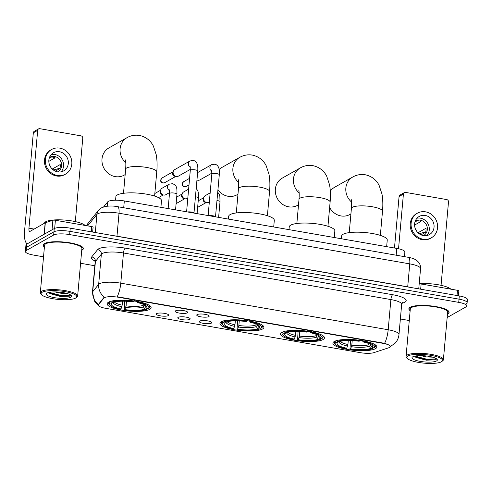 <?xml version="1.0" encoding="UTF-8"?>
<svg xmlns="http://www.w3.org/2000/svg" width="492" height="492" viewBox="0 0 492 492"><rect width="100%" height="100%" fill="white"/><g stroke="black" fill="none" stroke-linecap="round" stroke-linejoin="round"><path stroke-width="0.74" d="M221.332 321.823A22.066 5.301 -174.9 0 0 219.955 323.447A22.066 5.301 -174.9 0 0 237.802 330.286A22.066 5.301 -174.9 0 0 262.531 329A22.066 5.301 -174.9 0 0 263.909 327.371A22.066 5.301 -174.9 0 0 246.062 320.532A22.066 5.301 -174.9 0 0 221.332 321.823M281.891 332.371A22.066 5.301 -174.9 0 0 280.514 334A22.066 5.301 -174.9 0 0 298.361 340.839A22.066 5.301 -174.9 0 0 323.09 339.548A22.066 5.301 -174.9 0 0 324.468 337.918A22.066 5.301 -174.9 0 0 306.621 331.079A22.066 5.301 -174.9 0 0 281.891 332.371M334.283 341.497A22.066 5.301 -174.9 0 0 332.906 343.127A22.066 5.301 -174.9 0 0 350.753 349.966A22.066 5.301 -174.9 0 0 375.482 348.674A22.066 5.301 -174.9 0 0 376.86 347.051A22.066 5.301 -174.9 0 0 359.012 340.206A22.066 5.301 -174.9 0 0 334.283 341.497M108.541 302.174A22.066 5.301 -174.9 0 0 107.164 303.798A22.066 5.301 -174.9 0 0 125.011 310.637A22.066 5.301 -174.9 0 0 149.74 309.351A22.066 5.301 -174.9 0 0 151.118 307.721A22.066 5.301 -174.9 0 0 133.27 300.883A22.066 5.301 -174.9 0 0 108.541 302.174M168.27 315.63A6.242 1.501 5.1 0 1 160.822 315.932A6.242 1.501 5.1 0 1 156.308 313.847A6.242 1.501 5.1 0 1 156.61 313.601A6.242 1.501 5.1 0 1 163.153 313.176A6.242 1.501 5.1 0 1 168.615 314.942A6.242 1.501 5.1 0 1 168.27 315.63M189.807 319.382A6.242 1.501 5.1 0 1 182.354 319.683A6.242 1.501 5.1 0 1 177.846 317.598A6.242 1.501 5.1 0 1 178.147 317.352A6.242 1.501 5.1 0 1 184.685 316.928A6.242 1.501 5.1 0 1 190.146 318.693A6.242 1.501 5.1 0 1 189.807 319.382M211.339 323.133A6.242 1.501 5.1 0 1 203.885 323.435A6.242 1.501 5.1 0 1 199.377 321.344A6.242 1.501 5.1 0 1 199.678 321.104A6.242 1.501 5.1 0 1 206.216 320.679A6.242 1.501 5.1 0 1 211.677 322.444A6.242 1.501 5.1 0 1 211.339 323.133M187.261 312.857A6.242 1.501 5.1 0 1 179.814 313.158A6.242 1.501 5.1 0 1 175.3 311.067A6.242 1.501 5.1 0 1 175.601 310.821A6.242 1.501 5.1 0 1 182.145 310.403A6.242 1.501 5.1 0 1 187.6 312.168A6.242 1.501 5.1 0 1 187.261 312.857M208.792 316.608A6.242 1.501 5.1 0 1 201.345 316.909A6.242 1.501 5.1 0 1 196.831 314.818A6.242 1.501 5.1 0 1 197.132 314.572A6.242 1.501 5.1 0 1 203.676 314.154A6.242 1.501 5.1 0 1 209.137 315.919A6.242 1.501 5.1 0 1 208.792 316.608M103.584 206.947L107.742 201.831A12.491 3.001 5.1 0 1 108.314 201.376A12.491 3.001 5.1 0 1 124.322 200.951L396.767 248.411A12.491 3.001 5.1 0 1 404.867 251.978L404.449 256.646M103.837 298.103A11.242 2.7 5.1 0 1 104.353 297.697A11.242 2.7 5.1 0 1 118.756 297.309L383.059 343.354A11.242 2.7 5.1 0 1 390.347 346.565A11.242 2.7 5.1 0 1 388.803 347.752L373.877 352.647A11.242 2.7 5.1 0 1 360.31 352.672L105.602 308.3A11.242 2.7 5.1 0 1 98.314 305.089A11.242 2.7 5.1 0 1 98.498 304.677L103.837 298.103L103.886 297.525L105.079 297.063M81.727 250.33A20.19 4.852 -174.9 0 0 82.078 250.145A20.19 4.852 -174.9 0 0 83.339 248.657A20.19 4.852 -174.9 0 0 67.004 242.396A20.19 4.852 -174.9 0 0 44.378 243.577A20.19 4.852 -174.9 0 0 43.118 245.065A20.19 4.852 -174.9 0 0 44.409 246.996M447.474 314.044A20.19 4.852 -174.9 0 0 447.825 313.859A20.19 4.852 -174.9 0 0 449.085 312.371A20.19 4.852 -174.9 0 0 432.751 306.11A20.19 4.852 -174.9 0 0 410.119 307.291A20.19 4.852 -174.9 0 0 408.858 308.779A20.19 4.852 -174.9 0 0 410.15 310.71M98.382 305.452L94.759 301.59L92.453 292.285A16.654 3.998 5.1 0 1 92.724 291.67L98.671 284.345A16.654 3.998 5.1 0 1 99.439 283.736A16.654 3.998 5.1 0 1 120.78 283.171A14.569 4.649 99.9 0 1 117.188 296.738L384.596 343.324C389.055 344.794 390.9 345.925 390.138 346.719M447.16 317.543L466.047 306.854A12.491 3.001 -174.9 0 0 466.828 305.938L467.111 302.715A12.491 3.001 -174.9 0 0 459.018 299.148L69.95 231.369A12.491 3.001 -174.9 0 0 53.948 231.793L26.439 247.359A12.491 3.001 -174.9 0 0 25.664 248.282A12.491 3.001 -174.9 0 1 26.439 247.359L53.948 231.793A12.491 3.001 -174.9 0 1 69.95 231.369L459.018 299.148A12.491 3.001 -174.9 0 1 467.111 302.715A12.491 3.001 -174.9 0 1 466.33 303.638M384.596 343.324A14.569 4.649 -80.1 0 0 388.188 329.751L120.78 283.171L123.474 252.98A16.654 3.998 -174.9 0 0 102.133 253.546A16.654 3.998 -174.9 0 0 101.364 254.155L95.417 261.48L92.724 291.67A14.569 13.96 39.1 0 0 98.375 304.48L103.886 297.525M466.828 305.938A12.491 3.001 -174.9 0 0 458.728 302.371L69.661 234.592A12.491 3.001 -174.9 0 0 53.659 235.016L26.156 250.576A12.491 3.001 -174.9 0 0 25.375 251.498A12.491 3.001 -174.9 0 0 33.468 255.065L43.53 256.818M80.571 263.269L94.821 265.754M400.371 318.982L409.276 320.532M467.111 302.715L467.4 299.493A12.491 3.001 -174.9 0 0 459.3 295.926L70.239 228.153A12.491 3.001 -174.9 0 0 54.237 228.577L26.728 244.137A12.491 3.001 -174.9 0 0 25.947 245.059L25.375 251.498M91.272 231.812L91.74 226.597L55.393 220.262L54.674 228.362M27.435 243.737A16.654 5.314 99.9 0 1 24.6 230.631L33.327 132.815A2.079 1.907 -119.5 0 1 34.249 131.346L38.591 128.886A2.079 1.907 60.5 0 0 37.675 130.362L28.942 228.171A4.164 1.328 -80.1 0 0 29.674 231.455A4.164 1.328 -80.1 0 0 30.03 231.381L45.166 222.815A2.079 0.498 5.1 0 1 45.325 222.747L52.884 220.268A2.079 0.498 5.1 0 1 55.393 220.262M75.319 221.603L82.761 138.215A2.079 1.907 60.5 0 0 80.995 135.86L39.797 128.683A2.079 1.907 60.5 0 0 38.591 128.886M91.74 226.597A2.079 0.498 5.1 0 1 93.086 227.187A2.079 0.498 5.1 0 1 93.056 227.267M57.687 171.874A10.406 9.539 60.5 0 0 63.708 170.872A10.406 9.539 60.5 0 0 68.087 160.226A10.406 9.539 60.5 0 0 59.483 151.745A10.406 9.539 60.5 0 0 53.462 152.754A10.406 9.539 60.5 0 0 49.083 163.393A10.406 9.539 60.5 0 0 57.687 171.874A8.327 7.632 60.5 0 0 57.908 171.757A8.327 7.632 60.5 0 0 61.408 163.246A8.327 7.632 60.5 0 0 54.526 156.462A8.327 7.632 60.5 0 0 49.704 157.268A8.327 7.632 60.5 0 0 49.501 157.391M61.106 171.837A10.406 9.539 60.5 0 0 62.884 161.481A10.406 9.539 60.5 0 0 54.704 154.451A10.406 9.539 60.5 0 0 51.285 154.488M48.831 161.364L55.141 157.797A8.327 7.632 -119.5 0 0 53.222 157.2A8.327 7.632 -119.5 0 0 51.254 157.12L49.2 158.276M51.617 149.488L50.744 149.98A14.157 12.977 60.5 0 0 44.797 164.457A14.157 12.977 60.5 0 0 56.494 175.988A14.157 12.977 60.5 0 0 64.686 174.623L65.553 174.131A14.157 12.977 60.5 0 0 71.506 159.654A14.157 12.977 60.5 0 0 59.803 148.123A14.157 12.977 60.5 0 0 51.617 149.488A14.157 12.977 60.5 0 0 45.664 163.965A14.157 12.977 60.5 0 0 57.361 175.496A14.157 12.977 60.5 0 0 65.553 174.131M53.001 169.722L53.917 169.881L59.975 168.196M51.07 167.723A8.327 7.632 60.5 0 0 49.649 165.207M55.313 171.142L59.852 168.572A8.327 7.632 -119.5 0 0 60.209 164.549L52.244 169.057M75.627 298.072A17.903 4.299 -174.9 0 0 76.1 297.765A17.903 4.299 -174.9 0 0 64.427 291.522A17.903 4.299 -174.9 0 0 42.201 292.254A17.903 4.299 -174.9 0 0 41.543 294.683A17.903 4.299 -174.9 0 0 57.779 299.376A17.903 4.299 -174.9 0 0 75.627 298.072M76.1 297.765L76.967 297.082A18.733 4.502 -174.9 0 0 77.65 296.024A18.733 4.502 -174.9 0 0 62.496 290.219A18.733 4.502 -174.9 0 0 41.5 291.313A18.733 4.502 -174.9 0 0 40.326 292.691A18.733 4.502 -174.9 0 0 40.811 293.853L41.543 294.683M77.65 296.024L81.887 248.528A18.733 4.502 -174.9 0 0 66.734 242.716A18.733 4.502 -174.9 0 0 45.738 243.811A18.733 4.502 -174.9 0 0 44.569 245.194L40.326 292.691M81.74 250.188A19.981 4.803 -174.9 0 0 81.881 250.108A19.981 4.803 -174.9 0 0 83.13 248.638A19.981 4.803 -174.9 0 0 66.967 242.439A19.981 4.803 -174.9 0 0 44.569 243.608A19.981 4.803 -174.9 0 0 43.321 245.084A19.981 4.803 -174.9 0 0 44.421 246.861M85.134 225.447A20.818 5 -174.9 0 0 66.026 220.182A20.818 5 -174.9 0 0 45.731 221.738A20.818 5 -174.9 0 0 44.44 223.227M66.937 293.46L60.86 293.226L54.815 291.91M47.023 293.091A12.737 3.063 -174.9 0 0 46.685 293.318A12.737 3.063 -174.9 0 0 55.006 297.758A12.737 3.063 -174.9 0 0 70.811 297.236A12.737 3.063 -174.9 0 0 71.285 295.514A12.737 3.063 -174.9 0 0 59.735 292.168A12.737 3.063 -174.9 0 0 47.023 293.091M48.923 292.433L50.11 293.65L60.467 296.461L69.993 296.141L70.885 295.145L61.193 295.544L49.182 292.377M70.258 296.024L61.131 296.184L49.52 293.226M125.798 162.717A15.615 14.311 -119.5 0 1 126.991 137.686L108.898 147.926A15.615 14.311 60.5 0 0 102.33 163.891A15.615 14.311 60.5 0 0 115.239 176.61A15.615 14.311 60.5 0 0 124.273 175.103L125.171 174.592M147.686 308.459L146.813 309.376A19.815 4.76 -174.9 0 1 124.23 309.978L124.9 309.597A17.903 4.299 -174.9 0 0 145.017 309.062L143.4 306.928L143.061 304.234M126.475 301.27L126.063 305.852L124.9 309.597M121.014 308.921L120.343 309.302A19.815 4.76 -174.9 0 1 109.907 305.224A19.815 4.76 -174.9 0 1 110.017 302.967L111.813 303.281A17.903 4.299 -174.9 0 0 121.014 308.921L122.176 305.175L122.533 301.196M160.915 207.323L161.499 200.724A22.896 5.498 -174.9 0 0 142.981 193.627A22.896 5.498 -174.9 0 0 117.317 194.967A22.896 5.498 -174.9 0 0 115.891 196.652L115.571 200.219M138.295 301.252L137.932 302.223A19.815 4.76 -174.9 0 1 148.258 308.558L149.113 307.887A20.652 4.963 -174.9 0 0 149.777 306.793A20.652 4.963 -174.9 0 0 148.602 304.923M124.23 309.978L124.734 301.209M110.017 302.967L109.304 302.026A20.652 4.963 -174.9 0 0 108.646 303.121A20.652 4.963 -174.9 0 0 109.175 304.4L109.907 305.224M148.258 308.558L146.462 308.244A17.903 4.299 -174.9 0 0 146.511 306.245A17.903 4.299 -174.9 0 0 137.262 302.598L137.932 302.223M145.017 309.062L146.813 309.376M137.262 302.598L136.764 301.147M144.402 304.585L144.851 306.11L146.462 308.244M112.932 302.402L111.813 303.281M110.755 301.202L111.463 302.143A19.815 4.76 -174.9 0 1 134.045 301.547L134.408 300.575M134.045 301.547L133.375 301.922A17.903 4.299 -174.9 0 0 113.265 302.457L111.463 302.143M217.95 189.814A15.615 14.311 60.5 0 0 228.03 196.259A15.615 14.311 60.5 0 0 237.064 194.752L237.968 194.242M260.483 328.109L259.61 329.025A19.815 4.76 -174.9 0 1 237.021 329.628L237.691 329.246A17.903 4.299 -174.9 0 0 257.808 328.711L256.197 326.577L255.852 323.884M239.266 320.919L238.86 325.501L237.691 329.246M233.805 328.57L233.134 328.951A19.815 4.76 -174.9 0 1 222.704 324.874A19.815 4.76 -174.9 0 1 222.808 322.617L224.61 322.93A17.903 4.299 -174.9 0 0 233.805 328.57L234.973 324.825L235.33 320.846M273.706 226.972L274.296 220.373A22.896 5.498 -174.9 0 0 255.772 213.276A22.896 5.498 -174.9 0 0 230.108 214.617A22.896 5.498 -174.9 0 0 228.682 216.302L228.436 219.088M251.092 320.901L250.729 321.873A19.815 4.76 -174.9 0 1 261.055 328.207L261.91 327.537A20.652 4.963 -174.9 0 0 262.574 326.442A20.652 4.963 -174.9 0 0 261.4 324.572M237.021 329.628L237.531 320.858M222.808 322.617L222.101 321.676A20.652 4.963 -174.9 0 0 221.437 322.77A20.652 4.963 -174.9 0 0 221.966 324.05L222.704 324.874M261.055 328.207L259.253 327.893A17.903 4.299 -174.9 0 0 259.302 325.895A17.903 4.299 -174.9 0 0 250.059 322.248L250.729 321.873M257.808 328.711L259.61 329.025M250.059 322.248L249.561 320.796M257.193 324.234L257.642 325.759L259.253 327.893M225.73 322.051L224.61 322.93M223.546 320.852L224.26 321.793A19.815 4.76 -174.9 0 1 246.843 321.196L247.205 320.224M246.843 321.196L246.172 321.571A17.903 4.299 -174.9 0 0 226.056 322.106L224.26 321.793M238.589 182.366A15.615 14.311 -119.5 0 1 239.782 157.335L221.689 167.575A15.615 14.311 60.5 0 0 219.149 169.445M299.148 192.919A15.615 14.311 -119.5 0 1 300.341 167.889L282.248 178.122A15.615 14.311 60.5 0 0 275.68 194.088A15.615 14.311 60.5 0 0 288.583 206.806A15.615 14.311 60.5 0 0 297.623 205.299L298.521 204.789M321.036 338.656L320.163 339.572A19.815 4.76 -174.9 0 1 297.58 340.175L298.25 339.794A17.903 4.299 -174.9 0 0 318.367 339.259L316.75 337.125L316.405 334.431M299.825 331.467L299.413 336.054L298.25 339.794M294.364 339.117L293.693 339.498A19.815 4.76 -174.9 0 1 283.257 335.427A19.815 4.76 -174.9 0 1 283.367 333.164L285.163 333.478A17.903 4.299 -174.9 0 0 294.364 339.117L295.526 335.372L295.883 331.393M334.265 237.525L334.849 230.926A22.896 5.498 -174.9 0 0 316.331 223.823A22.896 5.498 -174.9 0 0 290.667 225.164A22.896 5.498 -174.9 0 0 289.241 226.855L288.988 229.635M311.645 331.448L311.282 332.42A19.815 4.76 -174.9 0 1 321.608 338.754L322.463 338.084A20.652 4.963 -174.9 0 0 323.127 336.989A20.652 4.963 -174.9 0 0 321.952 335.126M297.58 340.175L298.084 331.405M283.367 333.164L282.654 332.223A20.652 4.963 -174.9 0 0 281.99 333.318A20.652 4.963 -174.9 0 0 282.525 334.597L283.257 335.427M321.608 338.754L319.812 338.441A17.903 4.299 -174.9 0 0 319.862 336.442A17.903 4.299 -174.9 0 0 310.612 332.801L311.282 332.42M318.367 339.259L320.163 339.572M310.612 332.801L310.114 331.35M317.752 334.781L318.201 336.307L319.812 338.441M286.282 332.598L285.163 333.478M284.105 331.405L284.813 332.346A19.815 4.76 -174.9 0 1 307.395 331.743L307.758 330.772M307.395 331.743L306.725 332.125A17.903 4.299 -174.9 0 0 286.615 332.66L284.813 332.346M329.634 207.452A15.615 14.311 60.5 0 0 340.981 215.933A15.615 14.311 60.5 0 0 350.015 214.426L350.913 213.915M373.434 347.782L372.555 348.699A19.815 4.76 -174.9 0 1 349.972 349.302L350.642 348.92A17.903 4.299 -174.9 0 0 370.759 348.385L369.141 346.251L368.803 343.557M352.217 340.593L351.811 345.181L350.642 348.92M346.755 348.244L346.085 348.625A19.815 4.76 -174.9 0 1 335.655 344.554A19.815 4.76 -174.9 0 1 335.759 342.291L337.561 342.604A17.903 4.299 -174.9 0 0 346.755 348.244L347.924 344.505L348.274 340.519M386.657 246.652L387.247 240.053A22.896 5.498 -174.9 0 0 368.723 232.95A22.896 5.498 -174.9 0 0 343.059 234.29A22.896 5.498 -174.9 0 0 341.632 235.982L341.38 238.761M364.043 340.581L363.68 341.546A19.815 4.76 -174.9 0 1 374.006 347.881L374.855 347.211A20.652 4.963 -174.9 0 0 375.519 346.116A20.652 4.963 -174.9 0 0 374.351 344.252M349.972 349.302L350.476 340.532M335.759 342.291L335.052 341.35A20.652 4.963 -174.9 0 0 334.388 342.444A20.652 4.963 -174.9 0 0 334.917 343.724L335.655 344.554M374.006 347.881L372.204 347.567A17.903 4.299 -174.9 0 0 372.253 345.568A17.903 4.299 -174.9 0 0 363.01 341.928L363.68 341.546M370.759 348.385L372.555 348.699M363.01 341.928L362.512 340.476M370.144 343.908L370.593 345.433L372.204 347.567M338.68 341.731L337.561 342.604M336.497 340.532L337.204 341.473A19.815 4.76 -174.9 0 1 359.793 340.87L360.156 339.898M359.793 340.87L359.123 341.251A17.903 4.299 -174.9 0 0 339.006 341.786L337.204 341.473M351.54 202.046A15.615 14.311 -119.5 0 1 352.733 177.015L334.64 187.249A15.615 14.311 60.5 0 0 330.323 191.167M187.563 211.966A3.745 0.898 5.1 0 1 191.474 212.064A3.745 0.898 5.1 0 1 193.983 213.036L197.766 170.964A3.745 0.898 5.1 0 0 195.552 169.937A3.745 0.898 5.1 0 0 190.533 170.023A3.745 0.898 5.1 0 0 190.299 170.3L190.127 166.585M190.361 169.371L178.442 176.118A3.745 3.438 -119.5 0 1 176.394 176.493A3.745 3.438 -119.5 0 1 176.277 176.474A3.745 3.438 -119.5 0 1 173.098 172.243A3.745 3.438 -119.5 0 1 173.375 171.155A3.745 3.438 -119.5 0 1 174.752 169.592L190.01 160.958L193.51 160.441C195.207 160.982 196.382 162.059 197.034 163.67C197.292 164.396 198.048 165.515 197.766 170.964M176.394 176.493L175.004 176.302A2.706 2.478 -119.5 0 1 172.821 172.446L173.375 171.155M209.1 215.717A3.745 0.898 5.1 0 1 213.005 215.816A3.745 0.898 5.1 0 1 215.514 216.787L219.297 174.715A3.745 0.898 5.1 0 0 217.089 173.688A3.745 0.898 5.1 0 0 212.07 173.774A3.745 0.898 5.1 0 0 211.837 174.051L211.665 170.337M211.892 173.123L199.973 179.869A3.745 3.438 -119.5 0 1 197.925 180.244A3.745 3.438 -119.5 0 1 197.809 180.226A3.745 3.438 -119.5 0 1 196.96 179.967M169.549 192.6L165.853 194.691A3.745 3.438 -119.5 0 1 163.805 195.066A3.745 3.438 -119.5 0 1 163.682 195.047A3.745 3.438 -119.5 0 1 160.509 190.816A3.745 3.438 -119.5 0 1 160.779 189.727A3.745 3.438 -119.5 0 1 162.163 188.165L169.199 184.186L172.692 183.664C175.004 184.832 176.185 185.915 176.228 186.917C176.794 187.397 177.034 189.826 176.954 194.192A3.745 0.898 5.1 0 0 174.74 193.159A3.745 0.898 5.1 0 0 169.722 193.251A3.745 0.898 5.1 0 0 169.488 193.528L169.316 189.807M163.805 195.066L162.415 194.875A2.706 2.478 -119.5 0 1 160.232 191.019L160.779 189.727M187.815 198.196L187.384 198.436A3.745 3.438 -119.5 0 1 185.336 198.817A3.745 3.438 -119.5 0 1 185.213 198.799A3.745 3.438 -119.5 0 1 182.04 194.568A3.745 3.438 -119.5 0 1 182.311 193.479A3.745 3.438 -119.5 0 1 183.694 191.917L188.62 189.131M185.336 198.817L183.947 198.627A2.706 2.478 -119.5 0 1 181.763 194.77L182.311 193.479M209.346 201.948L208.915 202.187A3.745 3.438 -119.5 0 1 206.868 202.569A3.745 3.438 -119.5 0 1 206.751 202.55A3.745 3.438 -119.5 0 1 203.577 198.319A3.745 3.438 -119.5 0 1 203.848 197.23A3.745 3.438 -119.5 0 1 205.225 195.668L210.152 192.882M206.868 202.569L205.478 202.378A2.706 2.478 -119.5 0 1 203.294 198.522L203.848 197.23M457.019 295.532L457.48 290.311L421.14 283.976L420.672 289.198M394.479 248.011L399.073 196.529A2.079 1.907 -119.5 0 1 399.996 195.06L404.338 192.6A2.079 1.907 60.5 0 0 403.415 194.076L398.538 248.761M441.06 285.317L448.501 201.929A2.079 1.907 60.5 0 0 446.742 199.58L405.543 192.397A2.079 1.907 60.5 0 0 404.338 192.6M419.19 283.878A2.079 0.498 5.1 0 1 421.14 283.976M457.48 290.311A2.079 0.498 5.1 0 1 458.833 290.907A2.079 0.498 5.1 0 1 458.796 290.981M423.434 235.588A10.406 9.539 60.5 0 0 429.454 234.586A10.406 9.539 60.5 0 0 433.827 223.94A10.406 9.539 60.5 0 0 425.229 215.459A10.406 9.539 60.5 0 0 419.202 216.468A10.406 9.539 60.5 0 0 414.83 227.107A10.406 9.539 60.5 0 0 423.434 235.588A8.327 7.632 60.5 0 0 423.649 235.477A8.327 7.632 60.5 0 0 427.154 226.96A8.327 7.632 60.5 0 0 420.273 220.176A8.327 7.632 60.5 0 0 415.451 220.982A8.327 7.632 60.5 0 0 415.242 221.105M426.847 235.551A10.406 9.539 60.5 0 0 428.63 225.195A10.406 9.539 60.5 0 0 420.451 218.165A10.406 9.539 60.5 0 0 417.031 218.202M414.578 225.078L420.888 221.511A8.327 7.632 -119.5 0 0 418.969 220.914A8.327 7.632 -119.5 0 0 417.001 220.834L414.947 221.99M417.357 213.208L416.49 213.694A14.157 12.977 60.5 0 0 410.537 228.171A14.157 12.977 60.5 0 0 422.241 239.702A14.157 12.977 60.5 0 0 430.432 238.337L431.299 237.845A14.157 12.977 60.5 0 0 437.253 223.368A14.157 12.977 60.5 0 0 425.549 211.837A14.157 12.977 60.5 0 0 417.357 213.208A14.157 12.977 60.5 0 0 411.41 227.679A14.157 12.977 60.5 0 0 423.108 239.21A14.157 12.977 60.5 0 0 431.299 237.845M418.741 233.436L419.658 233.595L425.721 231.91M416.816 231.437A8.327 7.632 60.5 0 0 415.396 228.921M421.054 234.856L425.598 232.292A8.327 7.632 -119.5 0 0 425.955 228.263L417.991 232.771M441.373 361.786A17.903 4.299 -174.9 0 0 441.841 361.479A17.903 4.299 -174.9 0 0 430.168 355.236A17.903 4.299 -174.9 0 0 407.948 355.968A17.903 4.299 -174.9 0 0 407.29 358.397A17.903 4.299 -174.9 0 0 423.52 363.09A17.903 4.299 -174.9 0 0 441.373 361.786M441.841 361.479L442.714 360.796A18.733 4.502 -174.9 0 0 443.39 359.738A18.733 4.502 -174.9 0 0 428.237 353.933A18.733 4.502 -174.9 0 0 407.241 355.027A18.733 4.502 -174.9 0 0 406.072 356.405A18.733 4.502 -174.9 0 0 406.552 357.567L407.29 358.397M443.39 359.738L447.634 312.242A18.733 4.502 -174.9 0 0 432.48 306.43A18.733 4.502 -174.9 0 0 411.484 307.525A18.733 4.502 -174.9 0 0 410.31 308.908L406.072 356.405M447.486 313.902A19.981 4.803 -174.9 0 0 447.628 313.822A19.981 4.803 -174.9 0 0 448.876 312.352A19.981 4.803 -174.9 0 0 432.714 306.153A19.981 4.803 -174.9 0 0 410.316 307.322A19.981 4.803 -174.9 0 0 409.067 308.798A19.981 4.803 -174.9 0 0 410.162 310.575M450.875 289.161A20.818 5 -174.9 0 0 419.209 283.712M432.683 357.174L426.607 356.94L420.562 355.624M412.77 356.805A12.737 3.063 -174.9 0 0 412.431 357.032A12.737 3.063 -174.9 0 0 420.752 361.472A12.737 3.063 -174.9 0 0 436.558 360.95A12.737 3.063 -174.9 0 0 437.025 359.228A12.737 3.063 -174.9 0 0 425.482 355.882A12.737 3.063 -174.9 0 0 412.77 356.805M414.664 356.147L415.857 357.364L426.207 360.175L435.74 359.855L436.625 358.859L426.933 359.258L414.922 356.091M436.004 359.738L426.878 359.898L415.266 356.94M107.348 206.209L107.742 201.831M98.498 304.677L98.554 304.093M383.059 343.354L383.096 342.955M118.756 297.309L118.793 296.916M123.713 207.741L124.322 200.951M396.165 255.2L396.767 248.411M392.69 294.72A4.164 1.328 -80.1 0 0 390.882 299.567L123.474 252.98A4.164 1.328 -80.1 0 1 125.282 248.134L392.69 294.72A20.818 5 5.1 0 1 404.885 302.199A20.818 5 5.1 0 1 403.329 302.863L401.958 303.312M401.675 304.32A16.654 3.998 -174.9 0 0 390.882 299.567L388.188 329.751A16.654 3.998 5.1 0 1 398.981 334.511L401.675 304.32L402.474 302.605M104.39 297.217A14.569 13.96 39.1 0 1 98.671 284.345L101.364 254.155A4.164 3.991 -140.9 0 0 97.644 249.61A20.818 5 5.1 0 1 125.282 248.134M95.03 260.969A20.818 5 5.1 0 1 91.697 256.929L97.644 249.61M458.728 302.371L459.3 295.926M69.661 234.592L70.239 228.153M53.659 235.016L54.237 228.577M26.156 250.576L26.728 244.137M91.697 256.929A4.164 3.991 -140.9 0 1 95.417 261.48A16.654 3.998 -174.9 0 0 95.147 262.095L94.63 260.231M402.29 302.795A4.164 3.53 -108.2 0 1 403.329 302.863M116.967 236.289A2.079 0.664 99.9 0 1 116.979 236.178L407.708 286.824L409.756 263.878A8.327 2.657 -80.1 0 0 408.292 257.316C411.945 257.943 414.768 258.995 416.761 260.471L418.606 262.248C420.076 264.124 420.721 266.252 420.555 268.638A16.654 3.998 -174.9 0 0 409.756 263.878L119.027 213.233A16.654 3.998 -174.9 0 0 97.687 213.799A16.654 3.998 -174.9 0 0 96.918 214.414L95.307 232.519M113.234 235.643A16.654 3.998 5.1 0 1 116.979 236.178L119.027 213.233A8.327 2.657 -80.1 0 0 117.557 206.671L408.292 257.316M86.807 225.736L88.4 222.784L98.615 210.213A8.327 7.977 39.1 0 0 96.918 214.414L87.607 225.877M407.702 286.941A2.079 0.664 99.9 0 1 407.708 286.824A16.654 3.998 5.1 0 1 411.14 287.537M88.4 222.784A8.327 7.977 39.1 0 0 86.912 225.754M34.108 229.075L28.942 228.171M44.145 234.284L45.166 222.815M37.675 130.362L33.327 132.815M45.325 222.747L44.305 234.198M52.029 229.825L52.884 220.268M125.405 159.888C125.884 161.548 125.97 164.623 125.657 169.125A15.615 3.751 5.1 0 1 126.635 167.975A15.615 3.751 5.1 0 1 146.641 167.44A15.615 3.751 5.1 0 1 156.757 171.899L154.605 196.068M126.063 305.852A15.406 3.702 -174.9 0 0 142.957 305.403M114.464 302.076A15.406 3.702 -174.9 0 0 122.176 305.175M144.851 306.11A16.015 3.85 -174.9 0 0 145.257 305.268M125.724 307.395A16.015 3.85 -174.9 0 0 143.4 306.928M113.363 302.42A16.015 3.85 -174.9 0 0 121.838 306.719M238.196 179.537C238.681 181.197 238.761 184.272 238.454 188.774A15.615 3.751 5.1 0 1 239.426 187.624A15.615 3.751 5.1 0 1 259.432 187.089A15.615 3.751 5.1 0 1 269.555 191.548L267.396 215.717M238.86 325.501A15.406 3.702 -174.9 0 0 255.748 325.052M227.255 321.725A15.406 3.702 -174.9 0 0 234.973 324.825M257.642 325.759A16.015 3.85 -174.9 0 0 258.048 324.917M238.515 327.045A16.015 3.85 -174.9 0 0 256.197 326.577M226.16 322.069A16.015 3.85 -174.9 0 0 234.629 326.368M298.755 190.084C299.234 191.745 299.32 194.826 299.007 199.322A15.615 3.751 5.1 0 1 299.985 198.171A15.615 3.751 5.1 0 1 319.991 197.643A15.615 3.751 5.1 0 1 330.107 202.101L327.955 226.271M299.413 336.054A15.406 3.702 -174.9 0 0 316.301 335.599M287.814 332.272A15.406 3.702 -174.9 0 0 295.526 335.372M318.201 336.307A16.015 3.85 -174.9 0 0 318.607 335.464M299.075 337.598A16.015 3.85 -174.9 0 0 316.75 337.125M286.713 332.617A16.015 3.85 -174.9 0 0 295.188 336.915M351.147 199.217C351.626 200.871 351.712 203.952 351.405 208.448A15.615 3.751 5.1 0 1 352.377 207.298A15.615 3.751 5.1 0 1 372.382 206.769A15.615 3.751 5.1 0 1 382.505 211.228L380.347 235.397M351.811 345.181A15.406 3.702 -174.9 0 0 368.699 344.732M340.206 341.399A15.406 3.702 -174.9 0 0 347.924 344.505M370.593 345.433A16.015 3.85 -174.9 0 0 370.999 344.591M351.466 346.725A16.015 3.85 -174.9 0 0 369.141 346.251M339.105 341.743A16.015 3.85 -174.9 0 0 347.58 346.048M163.135 182.956A2.706 2.478 -119.5 0 1 162.034 177.987C160.041 180.613 160.331 182.292 162.901 183.006A2.706 0.861 -80.1 0 0 163.135 182.956A2.706 2.478 -119.5 0 0 164.697 182.698L175.804 176.413M190.299 167.385A3.745 3.438 -119.5 0 1 188.35 164.119A3.745 3.438 -119.5 0 1 190.01 160.958M184.666 186.708A2.706 2.478 -119.5 0 1 183.565 181.739C181.573 184.365 181.862 186.037 184.432 186.757A2.706 0.861 -80.1 0 0 184.666 186.708A2.706 2.478 -119.5 0 0 186.234 186.443L189.002 184.881M211.831 171.136A3.745 3.438 -119.5 0 1 209.881 167.87A3.745 3.438 -119.5 0 1 211.542 164.709L215.041 164.193C216.738 164.734 217.919 165.81 218.565 167.421C218.823 168.147 219.58 169.266 219.297 174.715M169.482 190.607A3.745 3.438 -119.5 0 1 167.532 187.341A3.745 3.438 -119.5 0 1 169.199 184.186M195.459 196.782A3.745 0.898 5.1 0 1 196.271 196.911A3.745 0.898 5.1 0 1 198.485 197.944L198.307 192.513L197.759 190.668L196.203 188.442M216.997 200.533A3.745 0.898 5.1 0 1 217.802 200.662A3.745 0.898 5.1 0 1 220.016 201.695L219.838 196.265L219.297 194.42L217.741 192.194M403.415 194.076L399.073 196.529M98.314 305.089L98.369 304.48M389.935 346.829L395.15 343.164C397.376 340.71 398.655 337.819 398.981 334.511M92.453 292.285L95.147 262.095M98.615 210.213L101.364 207.907C105.891 205.89 111.29 205.478 117.557 206.671M420.555 268.638L418.747 288.865M93.086 227.187L92.65 232.058M83.191 247.943L83.13 248.638M43.382 244.389L43.321 245.084M156.757 171.899C157.335 165.65 157.157 159.906 156.216 154.672L153.375 146.081C151.819 142.809 147.778 137.176 139.488 135.441C134.993 134.753 130.823 135.503 126.991 137.686M149.869 305.735L149.777 306.793M108.738 302.063L108.646 303.121M123.504 193.294L125.657 169.125M269.555 191.548C270.133 185.299 269.954 179.555 269.013 174.322L266.172 165.73C264.616 162.458 260.569 156.825 252.285 155.091C247.783 154.402 243.62 155.152 239.782 157.335M262.666 325.384L262.574 326.442M221.529 321.713L221.437 322.77M236.295 212.944L238.454 188.774M330.107 202.101C330.686 195.847 330.507 190.103 329.566 184.869L326.725 176.277C325.169 173.006 321.128 167.378 312.838 165.638C308.343 164.949 304.173 165.699 300.341 167.889M323.219 335.931L323.127 336.989M282.088 332.26L281.99 333.318M296.854 223.491L299.007 199.322M382.505 211.228C383.083 204.973 382.899 199.235 381.964 193.996L379.117 185.404C377.567 182.132 373.52 176.505 365.23 174.765C360.734 174.076 356.571 174.826 352.733 177.015M375.617 345.064L375.519 346.116M334.48 341.393L334.388 342.444M349.246 232.618L351.405 208.448M186.597 211.8L190.299 170.3M162.034 177.987L173.135 171.702M164.697 182.698L162.901 183.006M196.948 180.109L197.925 180.244M196.923 180.398L197.335 180.164M208.128 215.551L211.837 174.051M211.542 164.709L197.618 172.587M183.565 181.739L189.586 178.332M186.234 186.443L184.432 186.757M175.552 209.875L176.954 194.192M158.535 197.63L163.209 194.986M168.141 208.583L169.488 193.528M154.832 193.51L160.546 190.275M197.083 213.626L198.485 197.944M176.111 203.62L184.746 198.737M176.696 197.071L182.077 194.026M218.62 217.378L220.016 201.695M197.643 207.372L206.277 202.489M198.227 200.822L203.614 197.778M458.833 290.907L458.396 295.772M448.938 311.657L448.876 312.352M409.129 308.109L409.067 308.798"/></g></svg>
